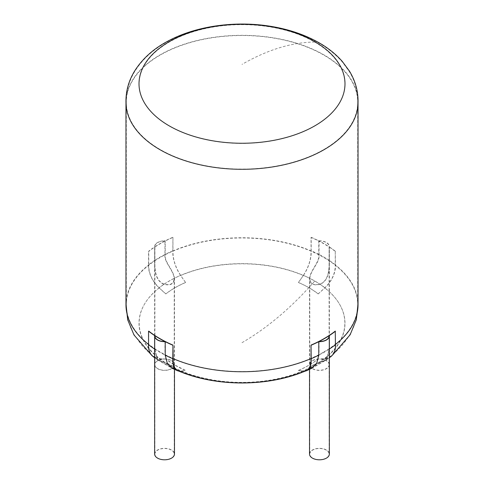 <?xml version="1.0" encoding="UTF-8"?>
<svg xmlns="http://www.w3.org/2000/svg" width="484" height="484" viewBox="0 0 484 484"><rect width="100%" height="100%" fill="white"/><g stroke="black" fill="none" stroke-linecap="round" stroke-linejoin="round"><path stroke-width="0.36" stroke-dasharray="2.42 1.81" d="M154.892 454.077A9.668 5.584 0 0 0 164.56 459.655A9.668 5.584 0 0 0 174.234 454.077A9.668 5.584 0 0 0 164.56 448.493A9.668 5.584 0 0 0 154.892 454.077L154.892 335.963M154.898 336.192L154.898 349.23L157.548 359.836L164.13 362.401C170.416 364.422 173.78 366.364 174.222 368.227L172.207 368.312L167.089 363.278L164.959 355.038L164.959 341.541M174.234 454.077L174.222 368.227A102.989 59.459 0 0 1 164.13 362.401M154.644 454.077A9.916 5.723 180 0 1 164.56 448.347A9.916 5.723 180 0 1 174.482 454.077M172.407 368.409L174.458 368.348C174.077 366.406 170.568 364.373 163.925 362.262L157.373 359.715L154.668 349.073L154.668 335.581M177.695 370.623L180.707 371.053A232.096 112.724 113.1 0 0 185.59 370.405L174.972 365.118L165.824 359.08A94.543 54.583 0 0 0 185.59 370.49A232.096 112.724 -66.9 0 1 180.562 371.167A102.989 59.459 0 0 1 174.458 368.348L174.482 369.377M154.898 349.23A116.033 66.992 0 0 0 164.959 355.038M180.562 371.167A23.637 11.477 -66.9 0 1 178.868 371.119M165.824 358.995A232.096 152.333 -52 0 1 159.236 358.656L153.174 356.399L151.401 354.627L149.828 351.935L148.727 346.78L148.745 331.116M165.824 359.08A232.096 152.333 -52 0 1 159.036 358.741A23.637 15.512 -52 0 1 152.968 356.478M358.033 304.751A116.033 66.992 0 0 0 357.912 301.683A116.033 66.992 0 0 0 335.255 264.887C335.442 273.055 331.951 280.72 324.764 287.883A232.096 152.333 -52 0 1 318.176 293.855C312.797 289.62 306.209 285.814 298.41 282.444A232.096 112.724 113.1 0 0 303.293 275.487C308.604 267.241 311.194 259.049 311.049 250.912A116.033 66.992 0 0 0 172.951 250.912C172.806 259.049 175.396 267.241 180.707 275.487A232.096 112.724 -113.1 0 0 185.59 282.444C178.251 285.548 171.669 289.347 165.824 293.855A232.096 152.333 52 0 1 159.236 287.883C152.049 280.72 148.558 273.055 148.745 264.887A116.033 66.992 0 0 0 126.088 301.683A116.033 66.992 0 0 0 125.967 304.751M306.305 370.623L303.293 371.053A232.096 112.724 66.9 0 1 298.41 370.405C305.749 367.296 312.331 363.49 318.176 358.995A232.096 152.333 -128 0 0 324.764 358.656L330.826 356.399L332.599 354.627L334.716 350.343L335.255 344.614A116.033 66.992 0 0 0 335.448 344.463M357.912 105.379A116.033 66.992 0 0 0 358.033 102.312A116.033 66.992 0 0 0 242 35.32A116.033 66.992 0 0 0 125.967 102.312A116.033 66.992 0 0 0 126.088 105.379M335.255 344.614L335.255 331.116M311.049 250.912L311.049 237.414A116.033 66.992 180 0 1 335.255 251.39L335.255 264.887M148.745 264.887L148.745 251.39A116.033 66.992 180 0 1 172.951 237.414L172.951 250.912M319.44 459.655A9.668 5.584 0 0 0 329.108 454.077A9.668 5.584 0 0 0 319.44 448.493A9.668 5.584 0 0 0 309.766 454.077A9.668 5.584 0 0 0 319.44 459.655M319.041 341.541L319.041 355.038L316.911 363.272L311.793 368.312L309.766 368.112L309.766 454.077M319.87 362.401A102.989 59.459 0 0 1 309.778 368.227C310.22 366.364 313.584 364.422 319.87 362.401L326.452 359.836L329.102 349.23L329.102 336.192M329.332 335.581L329.332 349.073L326.627 359.715L320.075 362.262C313.432 364.373 309.923 366.406 309.542 368.348L311.593 368.409M309.518 454.077A9.916 5.723 180 0 1 319.44 448.347A9.916 5.723 180 0 1 329.356 454.077M309.518 369.377L309.542 368.348A102.989 59.459 0 0 1 303.438 371.167A23.637 11.477 -113.1 0 0 305.132 371.119M319.041 355.038A116.033 66.992 0 0 0 329.102 349.23M298.41 370.405L298.41 370.49A94.543 54.583 0 0 0 318.176 359.08A232.096 152.333 -128 0 0 324.964 358.741A23.637 15.512 -128 0 0 331.032 356.478M298.41 370.49A232.096 112.724 -113.1 0 0 303.438 371.167M164.13 284.138A102.989 59.459 0 0 1 174.222 278.312C173.78 283.709 170.416 285.651 164.13 284.138C154.553 280.496 154.765 267.265 154.898 260.271L154.898 246.779A9.668 5.584 180 0 1 154.892 246.544A9.668 5.584 180 0 1 164.56 240.965A9.668 5.584 180 0 1 164.959 240.965L164.959 254.463C163.743 262.068 173.224 269.709 174.222 278.312L174.234 364.658A9.668 5.584 0 0 0 164.56 359.074A9.668 5.584 0 0 0 154.892 364.658A9.668 5.584 0 0 0 164.56 370.242A9.668 5.584 0 0 0 174.234 364.658M154.668 246.931L154.668 260.428C154.535 267.41 154.438 280.526 163.925 284.277C170.568 285.947 174.077 283.92 174.458 278.191C173.32 269.63 164.028 261.941 165.226 254.33L165.226 240.832A9.916 5.723 0 0 0 164.56 240.82A9.916 5.723 0 0 0 154.644 246.544A9.916 5.723 0 0 0 154.668 246.931A116.033 66.992 0 0 0 148.552 251.305L148.745 251.39M164.56 358.934A9.916 5.723 180 0 1 174.482 364.658A9.916 5.723 180 0 1 164.56 370.381A9.916 5.723 180 0 1 154.644 364.658A9.916 5.723 180 0 1 164.56 358.934M174.482 364.658L174.458 278.191A102.989 59.459 0 0 1 180.562 275.372A23.637 11.477 66.9 0 1 172.806 250.797L172.951 237.414M164.959 254.463A116.033 66.992 0 0 0 154.898 260.271M185.59 282.444L185.59 282.529A94.543 54.583 0 0 0 165.824 293.939A232.096 152.333 52 0 1 159.036 287.798A23.637 15.512 52 0 1 148.552 264.802L148.552 251.305M154.668 260.428A116.033 66.992 0 0 0 148.552 264.802M164.959 240.965A116.033 66.992 0 0 0 154.898 246.779M172.806 237.299A116.033 66.992 0 0 0 165.226 240.832M185.59 282.529A232.096 112.724 66.9 0 1 180.562 275.372M172.806 250.797A116.033 66.992 0 0 0 165.226 254.33M319.041 240.965A9.668 5.584 180 0 1 329.108 246.544A9.668 5.584 180 0 1 329.102 246.779L329.102 260.271C329.235 267.247 329.453 280.496 319.87 284.138C313.584 285.651 310.22 283.709 309.778 278.312C310.77 269.715 320.251 262.074 319.041 254.463L319.041 240.965A116.033 66.992 0 0 1 329.102 246.779M329.108 364.658A9.668 5.584 0 0 0 319.44 359.074A9.668 5.584 0 0 0 309.766 364.658A9.668 5.584 0 0 0 319.44 370.242A9.668 5.584 0 0 0 329.108 364.658L329.108 246.544M309.766 364.658L309.778 278.312A102.989 59.459 0 0 1 319.87 284.138M318.774 240.832L318.774 254.33C319.978 261.935 310.686 269.624 309.542 278.191L309.518 364.658A9.916 5.723 180 0 1 319.44 358.934A9.916 5.723 180 0 1 329.356 364.658L329.356 246.544A9.916 5.723 0 0 0 318.774 240.832A116.033 66.992 0 0 0 311.194 237.299L311.049 237.414M329.356 364.658A9.916 5.723 180 0 1 319.44 370.381A9.916 5.723 180 0 1 309.518 364.658M318.176 293.855L318.176 293.939A94.543 54.583 0 0 0 298.41 282.529A232.096 112.724 113.1 0 0 303.438 275.372A102.989 59.459 0 0 1 309.542 278.191C309.923 283.92 313.432 285.947 320.075 284.277C329.556 280.526 329.465 267.422 329.332 260.428L329.332 246.931A9.916 5.723 0 0 0 329.356 246.544M329.102 260.271A116.033 66.992 0 0 0 319.041 254.463M303.438 275.372A23.637 11.477 113.1 0 0 311.194 250.797L311.194 237.299M318.774 254.33A116.033 66.992 0 0 0 311.194 250.797M318.176 293.939A232.096 152.333 128 0 0 324.964 287.798A23.637 15.512 128 0 0 335.448 264.802L335.255 251.39M335.448 251.305A116.033 66.992 0 0 0 329.332 246.931M335.448 264.802A116.033 66.992 0 0 0 329.332 260.428M323.814 351.995A115.7 66.798 0 0 0 357.7 304.757A115.7 66.798 0 0 0 357.579 301.677A115.7 66.798 0 0 0 241.994 237.959A115.7 66.798 0 0 0 126.421 301.689A115.7 66.798 0 0 0 126.3 304.757A115.7 66.798 0 0 0 197.72 366.473A115.7 66.798 0 0 0 323.814 351.995M323.814 149.538A115.7 66.798 0 0 0 357.579 105.379A115.7 66.798 0 0 0 357.7 102.305A115.7 66.798 0 0 0 242 35.501A115.7 66.798 0 0 0 126.3 102.305A115.7 66.798 0 0 0 126.421 105.385A115.7 66.798 0 0 0 200.201 164.59A115.7 66.798 0 0 0 323.814 149.538M159.036 358.741A102.989 59.459 0 0 0 163.925 362.262M159.236 287.883A102.989 59.459 0 0 0 159.236 358.656M303.293 275.487A102.989 59.459 0 0 0 180.707 275.487M324.764 358.656A102.989 59.459 0 0 0 324.764 287.883M180.707 371.053A102.989 59.459 0 0 0 303.293 371.053M320.075 362.262A102.989 59.459 0 0 0 324.964 358.741M163.925 284.277A102.989 59.459 0 0 0 159.036 287.798M324.964 287.798A102.989 59.459 0 0 0 320.075 284.277M314.721 365.015A102.844 59.375 0 0 0 314.721 281.041A102.844 59.375 0 0 0 169.279 281.041A102.844 59.375 0 0 0 169.279 365.015A102.844 59.375 0 0 0 314.721 365.015M242 342.678C267.549 327.831 291.785 307.286 314.721 281.041M314.721 126.022A102.844 59.375 0 0 0 314.721 42.047A102.844 59.375 0 0 0 169.279 42.047A102.844 59.375 0 0 0 169.279 126.022A102.844 59.375 0 0 0 314.721 126.022M314.721 42.047C291.785 42.29 267.549 49.731 242 64.384M157.548 359.836L172.207 368.312M157.373 359.715L154.644 357.755L154.644 246.544M153.174 356.399L151.462 355.032M125.967 303.668L126.088 301.683M357.912 301.683L358.033 303.668M332.538 355.032L330.826 356.399M358.033 103.394L358.033 102.312M125.967 103.394L125.967 102.312M329.108 454.077L329.108 335.963M311.793 368.312L326.452 359.836M326.627 359.715L329.356 357.755M154.892 364.658L154.892 246.544M126.421 301.677C125.604 313.717 128.351 324.976 134.661 335.46L141.431 344.814C148.346 352.782 156.864 359.527 166.98 365.051C179.897 372.081 194.411 377.036 210.516 379.916C247.814 386.698 289.97 380.854 319.023 363.92C345.189 349.043 359.896 324.976 357.579 301.677M357.7 304.757L357.7 102.305M126.3 304.757L126.3 102.305M357.579 105.385C358.396 93.345 355.649 82.086 349.339 71.602L342.569 62.248C335.654 54.281 327.136 47.535 317.02 42.011C304.103 34.981 289.589 30.026 273.484 27.146C237.136 20.54 196.117 25.912 167.198 41.89C153.204 49.441 142.405 59.254 134.818 71.348C128.399 81.893 125.598 93.243 126.421 105.385"/><path stroke-width="0.73" d="M154.898 335.733A116.033 66.992 0 0 0 164.959 341.541A9.668 5.584 180 0 1 154.892 335.963A9.668 5.584 180 0 1 154.898 335.733L154.898 336.192M174.482 369.377L174.482 454.077A9.916 5.723 180 0 1 164.56 459.8A9.916 5.723 180 0 1 154.644 454.077L154.644 335.963A9.916 5.723 0 0 0 165.226 341.674L165.226 355.171L167.319 363.393L172.407 368.409L177.549 370.738A23.637 11.477 -66.9 0 1 172.806 358.704L172.951 345.092L173.193 363.411L174.912 368.203L177.695 370.623C215.574 387.091 268.426 387.091 306.305 370.623L308.302 369.207L310.008 366.406L310.928 362.546L311.049 358.59A116.033 66.992 0 0 1 172.951 358.59M154.644 364.658L154.644 357.755L152.968 356.478A23.637 15.512 -52 0 1 148.552 344.699L148.552 331.201A116.033 66.992 0 0 0 154.668 335.581A9.916 5.723 0 0 0 154.644 335.963M178.868 371.119A23.637 11.477 -66.9 0 1 177.549 370.738M165.226 355.171A116.033 66.992 0 0 0 172.806 358.704M165.226 341.674A116.033 66.992 0 0 0 172.806 345.207M148.552 331.201L148.745 331.116A116.033 66.992 0 0 0 172.951 345.092M148.552 344.699A116.033 66.992 0 0 0 154.644 349.061M125.967 103.394L125.967 304.751A116.033 66.992 0 0 0 148.552 344.463M335.448 344.463A116.033 66.992 0 0 0 358.033 304.751L358.033 103.394M329.356 357.755L331.032 356.478A23.637 15.512 -128 0 0 335.448 344.699L335.255 331.116A116.033 66.992 180 0 1 324.05 338.625A116.033 66.992 180 0 1 311.049 345.092L311.049 358.59M324.05 149.683A116.033 66.992 0 0 0 357.912 105.379C358.735 93.103 355.885 81.645 349.363 71.003L342.261 61.389C335.466 53.73 327.184 47.22 317.419 41.854C304.533 34.8 290.055 29.814 273.986 26.898C237.553 20.183 196.365 25.489 167.27 41.479C153.041 49.102 142.084 59.072 134.413 71.378C128.048 81.923 125.271 93.255 126.088 105.379A116.033 66.992 0 0 0 200.061 164.772A116.033 66.992 0 0 0 324.05 149.683M329.102 335.733A9.668 5.584 180 0 1 329.108 335.963A9.668 5.584 180 0 1 319.44 341.547A9.668 5.584 180 0 1 319.041 341.541A116.033 66.992 0 0 0 329.102 335.733L329.102 336.192M305.132 371.119A23.637 11.477 -113.1 0 0 306.451 370.738L311.593 368.409L316.675 363.399L318.774 355.171L318.774 341.674A9.916 5.723 0 0 0 319.44 341.686A9.916 5.723 0 0 0 329.356 335.963A9.916 5.723 0 0 0 329.332 335.581A116.033 66.992 0 0 0 335.448 331.201M329.356 335.963L329.356 454.077A9.916 5.723 180 0 1 319.44 459.8A9.916 5.723 180 0 1 309.518 454.077L309.518 369.377M329.356 349.061A116.033 66.992 0 0 0 335.448 344.699M306.451 370.738A23.637 11.477 -113.1 0 0 311.194 358.704L311.049 345.092M311.194 345.207A116.033 66.992 0 0 0 318.774 341.674M311.194 358.704A116.033 66.992 0 0 0 318.774 355.171M314.824 125.84A102.989 59.459 0 0 0 314.824 41.751A102.989 59.459 0 0 0 169.176 41.751A102.989 59.459 0 0 0 169.176 125.84A102.989 59.459 0 0 0 314.824 125.84M151.462 355.032L134.007 335.001L127.703 319.864L125.967 303.668M358.033 303.668L356.327 319.749L350.114 334.795L332.538 355.032"/></g></svg>
